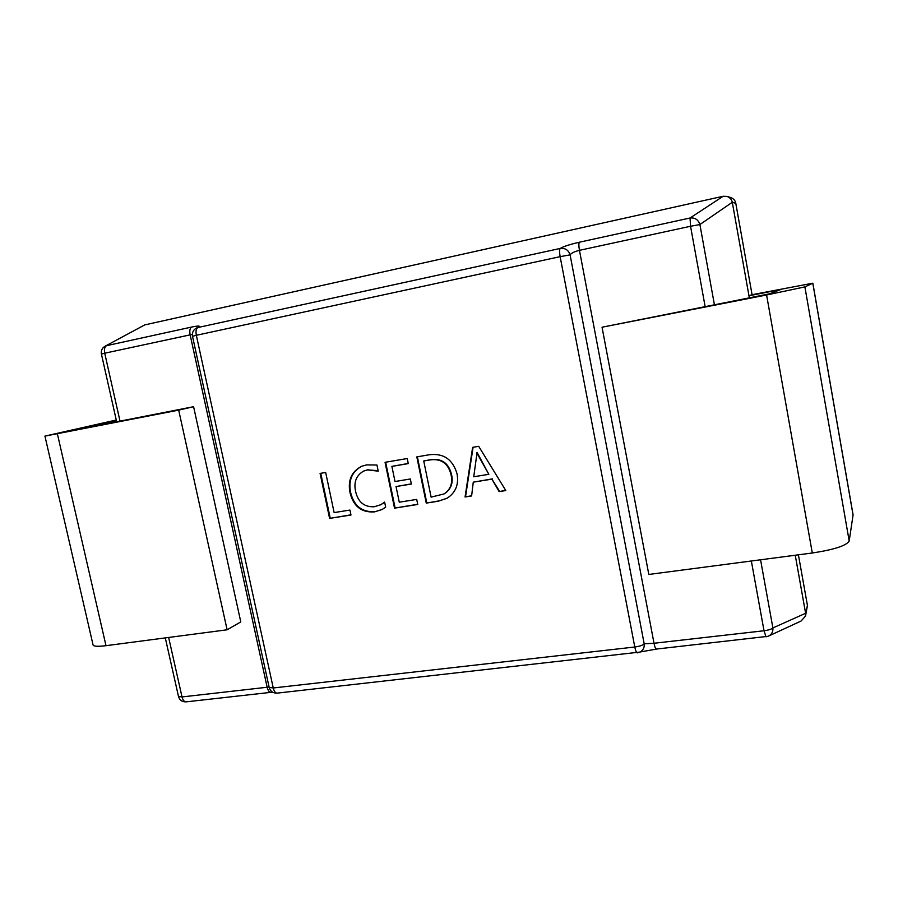 <?xml version="1.0" encoding="UTF-8"?>
<svg xmlns="http://www.w3.org/2000/svg" width="898" height="898" viewBox="0 0 898 898"><rect width="100%" height="100%" fill="white"/><g stroke="black" fill="none" stroke-linecap="round" stroke-linejoin="round"><path stroke-width="1.35" d="M735.788 203.318L732.285 202.274C731.69 199.468 729.928 197.515 726.976 196.415L730.624 197.493C733.531 198.57 735.249 200.478 735.776 203.217L752.075 294.701L748.966 295.768L749.325 297.788M732.308 202.387L748.966 295.768L780.631 289.549L769.665 293.792L602.042 327.22L766.589 294.993L804.889 286.9L812.847 283.196L853.089 514.846L849.194 541.034C846.365 545.681 834.074 549.677 812.297 553L648.816 574.451L602.042 327.22M472.629 447.361L478.69 446.317L505.799 490.544L499.131 491.599L491.913 479.139L473.268 482.159L471.618 495.954L465.063 496.987L472.629 447.361M456.992 473.605C459.013 484.516 455.656 492.755 446.946 498.311L438.19 501.23L426.258 503.116L416.818 456.891L429.222 454.77C443.421 453.007 452.682 459.282 456.992 473.605M399.273 502.195L416.717 499.411L417.75 504.463L394.525 508.133L385.062 462.313L407.232 458.53L408.276 463.604L391.887 466.376L395.008 481.519L410.33 478.982L411.363 484.044L396.04 486.548L399.273 502.195M374.275 506.753L380.797 504.721L384.625 502.094L385.669 507.101L382.133 509.514L374.522 511.871C361.557 512.78 353.385 506.393 350.018 492.688C347.627 480.452 351.466 471.663 361.557 466.309L366.507 464.906L376.947 465.007L378.215 471.158L367.608 469.923L363.735 471.035C356.281 475.323 353.565 482.103 355.597 491.386C358.021 502.094 364.251 507.224 374.275 506.753M334.135 512.59L349.951 510.064L350.983 515.014L329.6 518.393L320.092 473.414L325.671 472.46L334.135 512.59M105.279 346.112L144.814 324.885L723.148 196.269L726.976 196.415M795.258 555.245L805.596 613.188L807.437 605.476L798.412 554.829M807.437 605.476L805.506 616.084L805.596 613.188M116.392 420.612L74.22 430.097L193.586 406.704L178.68 410.128L227.115 629.79L240.787 621.91L193.586 406.704M144.735 324.908L104.684 346.437C101.945 348.289 100.857 350.849 101.418 354.093L104.729 353.206L120.006 421.128M732.285 202.274L699.901 224.545C698.285 219.696 695.007 217.518 690.046 218.001L723.148 196.269M769.103 635.818L801.095 621.023L805.506 616.084M656.595 649.041L768.026 636.312C771.55 634.74 773.178 631.956 772.897 627.938L805.607 613.289M192.509 336.301L196.336 335.302C195.618 331.295 196.112 328.713 197.818 327.546L196.303 328.107C193.205 329.981 191.936 332.72 192.509 336.301L269.164 687.374C270.354 691.37 273.037 693.278 277.201 693.121C275.45 693.166 274.126 691.46 273.25 687.98L634.785 647.009L560.139 256.66L196.336 335.302L273.25 687.98L269.164 687.374M192.34 334.393L104.729 353.206C104.033 349.367 104.628 346.853 106.514 345.685L191.611 327.063C189.916 328.219 189.411 330.767 190.118 334.707L267.155 687.251L269.086 687.004M570.095 254.864C568.468 250.014 565.179 247.882 560.217 248.443C559.398 249.498 559.375 252.237 560.139 256.66L570.095 254.864C571.431 253.068 574.552 251.552 579.446 250.329L654.013 643.26L644.18 643.821L570.095 254.864M277.201 693.121L640.05 652.06C643.17 650.275 644.551 647.525 644.18 643.821C642.833 645.258 639.702 646.313 634.785 647.009C635.582 650.848 636.446 652.801 637.367 652.857L640.038 652.06M44.945 436.147L92.999 644.674C93.123 646.392 97.455 646.728 105.998 645.684L227.115 629.79M116.257 420.017L44.934 436.102L178.68 410.128M505.686 490.353L499.131 491.599M499.58 491.318L491.913 479.139M492.373 478.881L473.268 482.159M471.641 495.741L465.063 496.987M465.546 496.706L473.078 447.283M488.849 474.312L477.074 452.39L473.751 476.771L488.849 474.312L476.614 452.614M447.193 498.166L438.19 501.23M438.695 500.949L426.258 503.116M426.774 502.835L417.379 456.801M444.319 493.788L444.566 493.653C451.088 489.253 453.411 482.855 451.537 474.47C448.686 463.144 441.749 458.204 430.748 459.641L423.744 460.988L431.107 497.122L444.072 493.934C450.594 489.522 452.918 483.124 451.043 474.728C448.181 463.39 441.244 458.44 430.232 459.888L423.744 460.988M417.705 504.272L394.525 508.133M395.075 507.841L385.646 462.212M408.242 463.458L391.887 466.376M411.329 483.876L396.04 486.548M382.402 509.368L374.522 511.871M375.095 511.579C362.141 512.5 353.98 506.113 350.613 492.418L350.018 492.688M350.613 492.418C348.233 480.363 351.971 471.618 361.849 466.197M378.114 470.642L367.608 469.923M368.18 469.676L364.038 470.911M381.066 504.575L384.658 502.263M350.95 514.823L329.6 518.393M330.206 518.101L320.743 473.302M752.075 294.701L812.847 283.196M705.11 306.454L690.551 226.262L579.446 250.329C578.694 245.951 578.682 243.235 579.435 242.202C569.669 244.469 563.259 246.546 560.217 248.443L197.818 327.546C201.051 325.727 198.986 325.559 191.611 327.063M579.435 242.202L690.046 218.001L690.551 226.262L699.901 224.545L714.393 304.635M760.561 559.791L772.897 627.938C771.461 629.217 768.508 630.149 764.018 630.755L751.345 561.003M168.644 637.457L182.025 696.938L267.155 687.251C268.031 690.685 269.344 692.38 271.084 692.324L186.223 701.843C184.315 701.922 182.911 700.283 182.025 696.938L178.478 696.421C179.634 700.216 182.215 702.023 186.223 701.843M640.218 651.97L656.483 649.086C655.619 649.03 654.799 647.088 654.013 643.26L764.018 630.755L766.005 636.805L768.026 636.312M57.393 433.891L105.998 645.684M812.297 553L766.589 294.993M849.194 541.034L804.889 286.9M853.089 515.149L812.802 283.229M101.418 354.093L116.661 421.779M165.299 637.906L178.478 696.421M272.599 692.167L271.084 692.324M363.735 471.035L364.319 470.788"/></g></svg>
